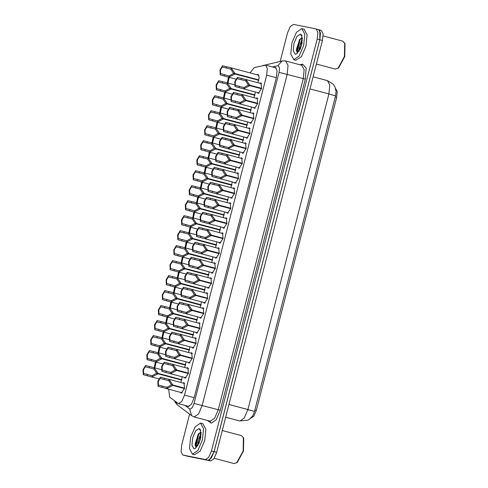 <?xml version="1.0" encoding="UTF-8"?>
<svg xmlns="http://www.w3.org/2000/svg" width="488" height="488" viewBox="0 0 488 488"><rect width="100%" height="100%" fill="white"/><g stroke="black" fill="none" stroke-linecap="round" stroke-linejoin="round"><path stroke-width="0.73" d="M257.078 74.786L258.176 74.414L259.195 77.464L257.835 82.698M182.872 383.031L183.97 382.659L184.568 388.393L181.213 393.206L180.401 392.328M186.721 368.037L187.819 367.665L188.417 373.405L185.062 378.218L184.251 377.34M190.57 353.05L191.668 352.678L192.266 358.412L188.911 363.225L188.094 362.346M194.419 338.062L195.517 337.69L196.115 343.424L192.76 348.237L191.943 347.358M198.268 323.068L199.366 322.696L199.964 328.436L196.609 333.249L195.792 332.371M202.117 308.08L203.215 307.708L203.813 313.442L200.458 318.255L199.641 317.377M205.966 293.087L207.064 292.715L207.656 298.455L204.307 303.268L203.49 302.389M209.816 278.099L210.914 277.727L211.505 283.467L208.156 288.28L207.339 287.401M213.659 263.111L214.757 262.739L215.354 268.473L212.006 273.286L211.188 272.408M217.508 248.118L218.606 247.745L219.204 253.486L215.849 258.298L215.037 257.42M221.357 233.13L222.455 232.758L223.053 238.498L219.698 243.311L218.886 242.426M225.206 218.142L226.304 217.77L226.902 223.504L223.547 228.317L222.735 227.439M229.055 203.148L230.153 202.776L230.751 208.516L227.396 213.329L226.584 212.451M232.904 188.161L234.002 187.788L234.6 193.523L231.245 198.335L230.434 197.457M236.753 173.173L237.851 172.801L238.449 178.535L235.094 183.348L234.283 182.469M240.602 158.179L241.7 157.807L242.298 163.547L238.943 168.36L238.132 167.482M244.451 143.191L245.549 142.819L246.147 148.553L242.792 153.366L241.981 152.488M248.3 128.198L249.399 127.826L249.996 133.566L246.641 138.379L245.83 137.5M252.15 113.21L253.248 112.838L253.845 118.578L250.49 123.391L249.679 122.512M255.999 98.222L257.097 97.85L257.695 103.584L254.339 108.397L253.528 107.519M259.848 83.228L260.946 82.856L261.544 88.596L258.189 93.409L257.371 92.531M168.653 389.204L169.641 397.116L178.492 403.668L181.786 401.465L184.519 395.085L266.661 75.17L267.32 68.448L265.576 65.148L254.242 67.612L250.039 72.913M250.753 418.271L253.791 416.313L256.249 410.573L336.635 97.478L337.232 91.433L335.555 88.432M255.358 91.994L253.986 97.685M251.509 106.982L250.137 112.673M247.66 121.976L246.287 127.667M243.811 136.963L242.438 142.655M239.962 151.951L238.589 157.642M236.113 166.945L234.74 172.636M232.264 181.933L230.891 187.624M228.414 196.92L227.042 202.618M224.565 211.914L223.193 217.605M220.716 226.902L219.344 232.593M216.867 241.889L215.495 247.587M213.018 256.883L211.646 262.575M209.169 271.871L207.803 277.562M205.32 286.865L203.954 292.556M201.471 301.852L200.104 307.544M197.622 316.84L196.255 322.531M193.773 331.834L192.406 337.525M189.924 346.822L188.557 352.513M186.081 361.809L184.708 367.501M182.231 376.803L180.859 382.494M239.754 420.961L248.002 420.137L249.392 419.308L252.827 415.697L254.516 411.439L335.543 95.862L336.104 91.634L334.927 86.834L333.274 84.278L327.369 80.587M297.216 52.667L300.163 38.967M195.932 447.142L198.878 433.442M319.817 30.634L319.847 39.778L214.098 451.644L209.608 459.867M321.275 30.427L323.093 33.745L322.434 40.461L216.684 452.327L213.951 458.708L210.737 460.928L187.837 456.286M187.307 406.01L188.173 406.492L191.387 404.271L194.12 397.891L276.403 77.409L277.062 70.693L275.324 67.393L274.274 67.46M296.997 52.454L299.644 39.558L296.997 52.454M195.712 446.929L198.36 434.027L195.712 446.929M280.191 61.415L287.487 33.001L290.22 26.62L293.434 24.4L316.139 28.999L317.883 32.293L317.218 39.016L211.438 451.004L208.705 457.384L205.497 459.605L182.786 455.005L181.048 451.705L181.707 444.989L189.619 414.184M318.646 29.664L320.464 32.983L319.805 39.705L214.025 451.693L211.292 458.067L208.077 460.294L185.294 455.67M261.501 88.755L249.777 85.638L243.732 88.792L242.139 88.481L235.039 86.51L234.789 81.661L237.381 77.385L244.732 79.215L246.08 79.642L249.88 85.229L261.605 88.346M261.586 88.432L248.246 84.882L245.751 80.916L244.415 80.459L237.052 78.659L235.265 81.758L235.369 85.235L242.512 87.254L244.055 87.517L248.172 85.18L261.507 88.724M248.246 84.882L249.88 85.229M249.777 85.638L248.172 85.18M237.381 77.385L237.052 78.659M235.369 85.235L235.039 86.51M258.731 80.306L234.948 73.987L228.903 77.141L227.31 76.829L220.21 74.859L219.96 70.01L222.552 65.734L230.098 67.612L231.251 67.991L235.051 73.578L258.835 79.904M258.817 79.983L233.416 73.23L230.922 69.266L229.586 68.808L222.223 67.008L220.436 70.107L220.533 73.584L227.829 75.64L229.226 75.866L233.343 73.529L258.738 80.282M233.416 73.23L235.051 73.578M234.948 73.987L233.343 73.529M222.552 65.734L222.223 67.008M220.533 73.584L220.21 74.859M227.969 83.058L229.311 77.36M228.536 77.153L227.359 82.899M241.469 435.644L243.732 438.139L243.469 451.107L237.253 462.496L234.057 463.539M243.402 437.443L243.128 451.016L236.625 462.935M200.513 423.096L203.557 428.696L202.404 439.999L197.853 450.515L192.406 454.127L189.496 448.557L190.649 437.254L195.194 426.738L200.513 423.096M202.813 423.706L205.851 429.306L204.698 440.609L200.153 451.125L194.572 454.7M200.958 436.559L198.64 444.22M201.148 434.71L200.226 436.01L197.817 442.866L197.86 445.66M200.574 432.417L201.129 432.374L198.152 434.302L195.109 445.099L196.213 447.289M193.925 448.753L191.955 445.233L192.662 437.846L195.633 430.91L199.122 428.501L200.525 429.8L200.33 439.639L195.615 448.271L193.925 448.753M200.763 430.41L199.848 429.849M197.609 446.056L197.731 444.617M198.817 438.95L201.154 432.716M200.836 437.333L199.006 443.44M198.555 433.795L195.243 443.366L195.176 445.55M199.946 432.624L198.659 434.497L195.7 443.488L195.816 447.038M199.879 429.733L199.476 429.684M342.753 41.175L345.016 43.664L344.754 56.638L338.538 68.027L335.341 69.064M344.687 42.968L344.412 56.547L337.91 68.466M301.798 28.627L304.835 34.221L303.682 45.53L299.138 56.041L293.819 59.688L290.775 54.089L291.928 42.779L296.478 32.269L301.798 28.627M304.091 29.237L307.135 34.837L305.982 46.14L301.431 56.651L295.856 60.225M302.243 42.09L299.925 49.752M302.432 40.242L301.511 41.535L299.101 48.397L299.144 51.191M302.414 37.899L299.437 39.833L296.393 50.63L297.497 52.82M295.209 54.284L293.239 50.764L293.947 43.371L296.918 36.441L300.407 34.026L301.81 35.331L301.608 45.164L296.893 53.802L295.209 54.284M302.048 35.941L301.133 35.38M301.858 37.948L302.414 37.887M298.894 51.582L299.01 50.148M300.102 44.481L302.438 38.247M302.121 42.865L300.285 48.971M299.839 39.321L296.527 48.898L296.454 51.081M301.23 38.155L299.943 40.022L296.985 49.02L297.101 52.57M301.157 35.264L300.76 35.209M245.928 100.626L257.652 103.743L245.928 100.626L239.882 103.779L231.19 101.504L230.94 96.648L233.532 92.372L242.231 94.629L246.031 100.217L257.755 103.334M257.737 103.419L244.396 99.875L241.902 95.904L233.203 93.653L231.416 96.746L231.519 100.223L240.206 102.504L244.323 100.168M244.396 99.875L246.031 100.217M233.532 92.372L233.203 93.653M231.519 100.223L231.19 101.504M253.803 118.73L242.079 115.613L236.033 118.767L234.441 118.462L227.341 116.492L227.091 111.642L229.683 107.36L238.382 109.617L242.182 115.211L253.906 118.328M253.888 118.407L240.547 114.863L238.052 110.892L236.717 110.434L229.354 108.641L227.567 111.734L227.67 115.211L234.966 117.272L236.357 117.498L240.474 115.162L253.809 118.706M240.547 114.863L242.182 115.211M242.079 115.613L240.474 115.162M229.683 107.36L229.354 108.641M227.67 115.211L227.341 116.492M249.954 133.724L238.229 130.607L232.184 133.761L230.794 133.505L223.492 131.479L223.242 126.63L225.834 122.354L233.191 124.184L234.533 124.611L238.333 130.198L250.057 133.316M250.039 133.401L236.698 129.851L234.203 125.886L233.014 125.465L225.505 123.629L223.718 126.727L223.821 130.204L230.964 132.224L232.514 132.486L236.625 130.15L249.96 133.694M236.698 129.851L238.333 130.198M238.229 130.607L236.625 130.15M225.834 122.354L225.505 123.629M223.821 130.204L223.492 131.479M246.105 148.712L234.38 145.595L228.335 148.749L226.944 148.492L219.643 146.473L219.393 141.618L221.985 137.341L229.342 139.172L230.684 139.599L234.49 145.192L246.208 148.303M246.19 148.389L232.855 144.844L230.354 140.873L229.165 140.452L221.656 138.623L219.868 141.715L219.972 145.192L227.121 147.211L228.665 147.474L232.776 145.143L246.111 148.688M232.855 144.844L234.49 145.192M234.38 145.595L232.776 145.143M221.985 137.341L221.656 138.623M219.972 145.192L219.643 146.473M224.12 98.051L225.462 92.348M224.687 92.147L223.51 97.887M220.271 113.039L221.613 107.342M220.844 107.134L219.661 112.874M216.422 128.027L217.764 122.329M216.995 122.122L215.812 127.868M212.573 143.021L213.915 137.323M213.146 137.116L211.963 142.856M254.882 95.3L231.099 88.975L225.053 92.128L223.663 91.872L216.361 89.847L216.111 84.997L218.703 80.721L226.249 82.6L227.402 82.978L231.202 88.566L254.986 94.892M254.968 94.977L229.567 88.224L227.072 84.253L225.737 83.796L218.374 82.002L216.587 85.095L216.69 88.572L223.833 90.591L225.377 90.853L229.494 88.517L254.889 95.27M229.567 88.224L231.202 88.566M231.099 88.975L229.494 88.517M218.703 80.721L218.374 82.002M216.69 88.572L216.361 89.847M251.033 110.288L227.249 103.962L221.204 107.116L219.612 106.811L212.512 104.841L212.262 99.991L214.854 95.709L222.4 97.594L223.553 97.966L227.353 103.56L251.143 109.879M251.119 109.965L225.718 103.212L223.223 99.241L221.887 98.783L214.525 96.99L212.737 100.083L212.841 103.56L219.984 105.579L221.528 105.841L225.645 103.511L251.039 110.264M225.718 103.212L227.353 103.56M227.249 103.962L225.645 103.511M214.854 95.709L214.525 96.99M212.841 103.56L212.512 104.841M247.184 125.276L223.4 118.956L217.355 122.11L215.964 121.854L208.663 119.828L208.413 114.979L211.005 110.703L218.362 112.533L219.704 112.96L223.504 118.547L247.294 124.873M247.27 124.952L221.869 118.2L219.374 114.235L218.038 113.777L210.676 111.978L208.888 115.076L208.992 118.553L216.135 120.573L217.679 120.835L221.796 118.499L247.196 125.251M221.869 118.2L223.504 118.547M223.4 118.956L221.796 118.499M211.005 110.703L210.676 111.978M208.992 118.553L208.663 119.828M243.335 140.269L219.551 133.944L213.506 137.097L212.115 136.841L204.814 134.822L204.564 129.967L207.156 125.691L214.513 127.52L215.855 127.947L219.655 133.541L243.445 139.861M243.421 139.946L218.02 133.194L215.525 129.222L214.336 128.802L206.827 126.972L205.039 130.064L205.143 133.541L212.286 135.56L213.835 135.823L217.947 133.492L243.347 140.245M218.02 133.194L219.655 133.541M219.551 133.944L217.947 133.492M207.156 125.691L206.827 126.972M205.143 133.541L204.814 134.822M242.255 163.7L230.531 160.589L224.486 163.736L222.894 163.431L215.794 161.461L215.544 156.611L218.136 152.335L225.493 154.165L226.835 154.592L230.641 160.18L242.359 163.297M242.341 163.376L229.006 159.832L226.505 155.861L225.316 155.44L217.807 153.61L216.019 156.703L216.123 160.18L223.419 162.242L224.816 162.467L228.927 160.131L242.261 163.675M229.006 159.832L230.641 160.18M230.531 160.589L228.927 160.131M218.136 152.335L217.807 153.61M216.123 160.18L215.794 161.461M238.406 178.693L226.688 175.576L220.637 178.73L219.045 178.419L211.944 176.449L211.694 171.599L214.287 167.323L221.644 169.153L222.986 169.58L226.792 175.168L238.51 178.285M238.492 178.37L225.157 174.82L222.662 170.855L221.467 170.434L213.964 168.598L212.17 171.697L212.274 175.174L219.423 177.193L220.966 177.455L225.078 175.119L238.412 178.669M225.157 174.82L226.792 175.168M226.688 175.576L225.078 175.119M214.287 167.323L213.964 168.598M212.274 175.174L211.944 176.449M234.557 193.681L222.839 190.564L216.788 193.718L215.196 193.407L208.095 191.442L207.845 186.587L210.438 182.311L217.794 184.141L219.136 184.568L222.943 190.161L234.661 193.279M234.643 193.358L221.308 189.814L218.813 185.843L217.477 185.385L210.114 183.592L208.321 186.684L208.425 190.161L215.574 192.18L217.117 192.443L221.229 190.113L234.563 193.657M221.308 189.814L222.943 190.161M222.839 190.564L221.229 190.113M210.438 182.311L210.114 183.592M208.425 190.161L208.095 191.442M230.708 208.675L218.99 205.558L212.939 208.711L211.347 208.4L204.246 206.43L204.002 201.581L206.589 197.304L213.945 199.135L215.287 199.561L219.094 205.149L230.812 208.266M230.794 208.346L217.459 204.801L214.964 200.836L213.628 200.373L206.265 198.579L204.472 201.672L204.576 205.155L211.871 207.211L213.268 207.437L217.38 205.1L230.714 208.644M217.459 204.801L219.094 205.149M218.99 205.558L217.38 205.1M206.589 197.304L206.265 198.579M204.576 205.155L204.246 206.43M215.702 148.938L239.492 155.257L215.702 148.938L209.657 152.085L200.964 149.81L200.714 144.96L203.307 140.684L212.006 142.941L215.812 148.529L239.596 154.855M239.571 154.934L214.171 148.181L211.676 144.21L210.487 143.789L202.977 141.959L201.19 145.052L201.294 148.529L209.986 150.816L214.098 148.48M214.171 148.181L215.812 148.529M203.307 140.684L202.977 141.959M201.294 148.529L200.964 149.81M235.643 170.251L211.853 163.925L205.808 167.079L204.417 166.823L197.115 164.798L196.865 159.948L199.458 155.672L206.814 157.502L208.156 157.929L211.963 163.517L235.747 169.842M235.722 169.922L210.328 163.169L207.827 159.204L206.637 158.783L199.128 156.947L197.341 160.046L197.445 163.523L204.594 165.542L206.137 165.804L210.249 163.468L235.649 170.221M210.328 163.169L211.963 163.517M211.853 163.925L210.249 163.468M199.458 155.672L199.128 156.947M197.445 163.523L197.115 164.798M208.01 178.913L231.794 185.239L208.01 178.913L201.959 182.067L193.266 179.791L193.016 174.936L195.609 170.66L204.307 172.917L208.114 178.51L231.898 184.83M231.873 184.915L206.479 178.163L203.984 174.192L202.788 173.771L195.285 171.941L193.492 175.033L193.596 178.51L202.288 180.792L206.4 178.462M206.479 178.163L208.114 178.51M195.609 170.66L195.285 171.941M193.596 178.51L193.266 179.791M227.945 200.226L204.161 193.907L198.11 197.06L196.518 196.749L189.417 194.779L189.167 189.93L191.76 185.654L199.116 187.484L200.458 187.911L204.265 193.498L228.049 199.824M228.03 199.903L202.63 193.15L200.135 189.179L198.799 188.722L191.436 186.928L189.643 190.021L189.747 193.498L197.042 195.56L198.439 195.786L202.55 193.449L227.951 200.202M202.63 193.15L204.265 193.498M204.161 193.907L202.55 193.449M191.76 185.654L191.436 186.928M189.747 193.498L189.417 194.779M208.724 158.008L210.066 152.311M209.297 152.103L208.114 157.85M204.875 173.002L206.217 167.299M205.448 167.097L204.265 172.837M201.025 187.99L202.374 182.292M201.599 182.085L200.416 187.825M226.859 223.663L215.141 220.546L209.09 223.699L207.498 223.388L200.397 221.418L200.153 216.568L202.74 212.292L210.096 214.122L211.438 214.549L215.245 220.137L226.963 223.254M226.944 223.339L213.61 219.795L211.115 215.824L209.779 215.367L202.416 213.573L200.623 216.666L200.727 220.143L207.876 222.162L209.419 222.424L213.53 220.088L226.865 223.638M213.61 219.795L215.245 220.137M215.141 220.546L213.53 220.088M202.74 212.292L202.416 213.573M200.727 220.143L200.397 221.418M223.01 238.65L211.292 235.533L205.241 238.687L203.649 238.376L196.548 236.412L196.304 231.556L198.897 227.28L207.589 229.537L211.395 235.131L223.12 238.248M223.095 238.327L209.761 234.783L207.266 230.812L205.93 230.354L198.567 228.561L196.774 231.654L196.877 235.131L204.027 237.15L205.57 237.412L209.681 235.082L223.022 238.626M209.761 234.783L211.395 235.131M211.292 235.533L209.681 235.082M198.897 227.28L198.567 228.561M196.877 235.131L196.548 236.412M219.161 253.644L207.443 250.527L201.391 253.681L199.799 253.37L192.699 251.399L192.455 246.55L195.047 242.274L202.398 244.104L203.74 244.531L207.546 250.118L219.271 253.235M219.246 253.321L205.912 249.771L203.417 245.806L202.081 245.348L194.718 243.549L192.925 246.647L193.028 250.124L200.324 252.18L201.721 252.406L205.832 250.069L219.173 253.614M205.912 249.771L207.546 250.118M207.443 250.527L205.832 250.069M195.047 242.274L194.718 243.549M193.028 250.124L192.699 251.399M215.312 268.632L203.594 265.515L197.542 268.668L196.158 268.412L188.85 266.393L188.606 261.537L191.198 257.261L198.549 259.091L199.897 259.518L203.697 265.106L215.421 268.223M215.397 268.308L202.062 264.764L199.568 260.793L198.232 260.336L190.869 258.542L189.076 261.635L189.179 265.112L196.329 267.131L197.872 267.394L201.983 265.057L215.324 268.607M202.062 264.764L203.697 265.106M203.594 265.515L201.983 265.057M191.198 257.261L190.869 258.542M189.179 265.112L188.85 266.393M211.469 283.619L199.744 280.502L193.693 283.656L192.107 283.351L185.001 281.381L184.757 276.531L187.349 272.249L196.048 274.506L199.848 280.1L211.572 283.217M211.548 283.296L198.213 279.752L195.719 275.781L194.383 275.324L187.02 273.53L185.233 276.623L185.33 280.1L192.479 282.119L194.023 282.381L198.134 280.051L211.475 283.595M198.213 279.752L199.848 280.1M199.744 280.502L198.134 280.051M187.349 272.249L187.02 273.53M185.33 280.1L185.001 281.381M207.62 298.613L195.895 295.496L189.85 298.65L188.459 298.394L181.158 296.368L180.908 291.519L183.5 287.243L190.851 289.073L192.199 289.5L195.999 295.087L207.723 298.205M207.699 298.29L194.364 294.74L191.869 290.775L190.534 290.317L183.171 288.518L181.383 291.617L181.481 295.094L188.63 297.113L190.174 297.375L194.291 295.039L207.626 298.583M194.364 294.74L195.999 295.087M195.895 295.496L194.291 295.039M183.5 287.243L183.171 288.518M181.481 295.094L181.158 296.368M224.096 215.22L200.312 208.894L194.261 212.048L192.669 211.737L185.568 209.767L185.324 204.917L187.911 200.641L195.267 202.471L196.609 202.898L200.416 208.486L224.199 214.811M224.181 214.897L198.781 208.138L196.286 204.173L194.95 203.716L187.587 201.922L185.794 205.015L185.898 208.492L193.047 210.511L194.59 210.773L198.701 208.437L224.102 215.19M198.781 208.138L200.416 208.486M200.312 208.894L198.701 208.437M187.911 200.641L187.587 201.922M185.898 208.492L185.568 209.767M220.247 230.208L196.463 223.882L190.411 227.036L188.819 226.725L181.719 224.761L181.475 219.905L184.061 215.629L191.418 217.459L192.76 217.886L196.566 223.48L220.35 229.799M220.332 229.885L194.932 223.132L192.437 219.161L191.101 218.703L183.738 216.91L181.945 220.003L182.048 223.48L189.198 225.499L190.741 225.761L194.852 223.431L220.253 230.184M194.932 223.132L196.566 223.48M196.463 223.882L194.852 223.431M184.061 215.629L183.738 216.91M182.048 223.48L181.719 224.761M216.398 245.196L192.614 238.876L186.562 242.03L184.97 241.719L177.87 239.748L177.626 234.899L180.218 230.623L187.569 232.453L188.911 232.88L192.717 238.467L216.501 244.793M216.483 244.872L191.082 238.12L188.588 234.155L187.252 233.697L179.889 231.898L178.096 234.996L178.199 238.473L185.495 240.529L186.892 240.755L191.003 238.418L216.404 245.171M191.082 238.12L192.717 238.467M192.614 238.876L191.003 238.418M180.218 230.623L179.889 231.898M178.199 238.473L177.87 239.748M212.548 260.189L188.764 253.864L182.713 257.017L181.121 256.706L174.021 254.736L173.777 249.886L176.369 245.61L183.72 247.44L185.062 247.867L188.868 253.455L212.652 259.781M212.634 259.866L187.233 253.113L184.739 249.142L183.403 248.685L176.04 246.891L174.246 249.984L174.35 253.461L181.499 255.48L183.043 255.743L187.154 253.406L212.554 260.159M187.233 253.113L188.868 253.455M188.764 253.864L187.154 253.406M176.369 245.61L176.04 246.891M174.35 253.461L174.021 254.736M208.699 275.177L184.915 268.851L178.864 272.005L177.278 271.7L170.172 269.73L169.928 264.88L172.52 260.598L180.066 262.483L181.213 262.855L185.019 268.449L208.803 274.768M208.785 274.854L183.384 268.101L180.889 264.13L179.554 263.673L172.191 261.879L170.397 264.972L170.501 268.449L177.65 270.468L179.194 270.73L183.305 268.4L208.705 275.153M183.384 268.101L185.019 268.449M184.915 268.851L183.305 268.4M172.52 260.598L172.191 261.879M170.501 268.449L170.172 269.73M204.85 290.165L181.066 283.845L175.015 286.999L173.429 286.688L166.323 284.717L166.079 279.868L168.671 275.592L176.217 277.471L177.37 277.849L181.17 283.436L204.954 289.762M204.936 289.841L179.535 283.089L177.04 279.124L175.704 278.666L168.342 276.867L166.554 279.966L166.652 283.443L173.801 285.462L175.344 285.724L179.456 283.388L204.856 290.14M179.535 283.089L181.17 283.436M181.066 283.845L179.456 283.388M168.671 275.592L168.342 276.867M166.652 283.443L166.323 284.717M197.176 202.977L198.524 197.28M197.75 197.073L196.566 202.819M193.333 217.971L194.675 212.268M193.901 212.066L192.717 217.807M189.484 232.959L190.826 227.262M190.052 227.054L188.868 232.794M185.635 247.947L186.977 242.249M186.202 242.042L185.019 247.788M181.786 262.94L183.128 257.237M182.353 257.036L181.176 262.776M177.937 277.928L179.279 272.231M178.504 272.023L177.327 277.764M203.77 313.601L192.046 310.484L186.001 313.638L184.61 313.381L177.309 311.362L177.059 306.507L179.651 302.231L187.002 304.061L188.35 304.488L192.15 310.081L203.874 313.192M203.85 313.278L190.515 309.734L188.02 305.762L186.684 305.305L179.322 303.512L177.534 306.604L177.632 310.081L184.781 312.1L186.325 312.363L190.442 310.032L203.777 313.577M190.515 309.734L192.15 310.081M192.046 310.484L190.442 310.032M179.651 302.231L179.322 303.512M177.632 310.081L177.309 311.362M188.197 325.478L199.921 328.589L188.197 325.478L182.152 328.625L173.46 326.35L173.209 321.5L175.802 317.224L184.501 319.481L188.301 325.069L200.025 328.186M200.007 328.265L186.666 324.721L184.171 320.75L175.473 318.499L173.685 321.592L173.783 325.069L182.475 327.356L186.593 325.02M186.666 324.721L188.301 325.069M175.802 317.224L175.473 318.499M173.783 325.069L173.46 326.35M196.072 343.582L184.348 340.465L178.303 343.619L176.912 343.363L169.611 341.338L169.36 336.488L171.953 332.212L179.303 334.042L180.651 334.469L184.452 340.057L196.176 343.174M196.158 343.259L182.817 339.709L180.322 335.744L178.986 335.286L171.624 333.487L169.836 336.586L169.94 340.063L177.083 342.082L178.626 342.344L182.744 340.008L196.078 343.558M182.817 339.709L184.452 340.057M184.348 340.465L182.744 340.008M171.953 332.212L171.624 333.487M169.94 340.063L169.611 341.338M192.223 358.57L180.499 355.453L174.454 358.607L173.063 358.351L165.761 356.332L165.511 351.476L168.104 347.2L175.454 349.03L176.802 349.457L180.603 355.05L192.327 358.168M192.309 358.247L178.968 354.703L176.473 350.732L175.137 350.274L167.774 348.481L165.987 351.574L166.091 355.05L173.234 357.07L174.777 357.332L178.895 355.002L192.229 358.546M178.968 354.703L180.603 355.05M180.499 355.453L178.895 355.002M168.104 347.2L167.774 348.481M166.091 355.05L165.761 356.332M188.374 373.564L176.65 370.447L170.605 373.601L169.013 373.29L161.912 371.319L161.662 366.47L164.255 362.194L171.611 364.024L172.953 364.451L176.754 370.038L188.478 373.155M188.459 373.235L175.119 369.69L172.624 365.725L171.288 365.262L163.925 363.469L162.138 366.561L162.242 370.044L169.537 372.1L170.928 372.326L175.046 369.989L188.38 373.534M175.119 369.69L176.754 370.038M176.65 370.447L175.046 369.989M164.255 362.194L163.925 363.469M162.242 370.044L161.912 371.319M172.801 385.435L184.525 388.552L172.801 385.435L166.756 388.588L158.063 386.307L157.813 381.457L160.406 377.181L169.104 379.438L172.904 385.026L184.629 388.143M184.61 388.228L171.27 384.678L168.775 380.713L160.076 378.462L158.289 381.555L158.393 385.032L167.079 387.313L171.196 384.977M171.27 384.678L172.904 385.026M160.406 377.181L160.076 378.462M158.393 385.032L158.063 386.307M201.001 305.159L177.217 298.833L171.166 301.987L169.781 301.73L162.48 299.711L162.23 294.856L164.822 290.58L172.368 292.458L173.521 292.837L177.321 298.424L201.105 304.75M201.086 304.835L175.686 298.083L173.191 294.111L171.855 293.654L164.493 291.861L162.705 294.953L162.803 298.43L169.952 300.449L171.495 300.712L175.613 298.381L201.007 305.134M175.686 298.083L177.321 298.424M177.217 298.833L175.613 298.381M164.822 290.58L164.493 291.861M162.803 298.43L162.48 299.711M197.152 320.146L173.368 313.821L167.323 316.974L165.731 316.669L158.631 314.699L158.38 309.849L160.973 305.573L168.519 307.452L169.671 307.83L173.472 313.418L197.256 319.744M197.237 319.823L171.837 313.07L169.342 309.099L168.006 308.642L160.644 306.848L158.856 309.941L158.954 313.418L166.249 315.48L167.646 315.705L171.764 313.369L197.158 320.122M171.837 313.07L173.472 313.418M173.368 313.821L171.764 313.369M160.973 305.573L160.644 306.848M158.954 313.418L158.631 314.699M193.303 335.14L169.519 328.814L163.474 331.968L162.083 331.712L154.781 329.687L154.531 324.837L157.124 320.561L164.669 322.44L165.822 322.818L169.623 328.406L193.407 334.731M193.388 334.811L167.988 328.058L165.493 324.093L164.157 323.635L156.794 321.836L155.007 324.935L155.105 328.412L162.254 330.431L163.797 330.693L167.915 328.357L193.309 335.11M167.988 328.058L169.623 328.406M169.519 328.814L167.915 328.357M157.124 320.561L156.794 321.836M155.105 328.412L154.781 329.687M189.454 350.128L165.67 343.802L159.625 346.956L158.234 346.7L150.932 344.68L150.682 339.825L153.275 335.549L160.625 337.379L161.973 337.806L165.774 343.4L189.558 349.719M189.539 349.805L164.139 343.052L161.644 339.081L160.308 338.623L152.945 336.83L151.158 339.923L151.262 343.4L158.405 345.419L159.948 345.681L164.066 343.351L189.46 350.103M164.139 343.052L165.774 343.4M165.67 343.802L164.066 343.351M153.275 335.549L152.945 336.83M151.262 343.4L150.932 344.68M185.605 365.115L161.821 358.796L155.776 361.944L154.184 361.639L147.083 359.668L146.833 354.819L149.426 350.543L156.971 352.421L158.124 352.8L161.924 358.387L185.708 364.713M185.69 364.792L160.29 358.04L157.795 354.068L156.459 353.611L149.096 351.817L147.309 354.91L147.413 358.387L154.708 360.449L156.099 360.675L160.216 358.338L185.611 365.091M160.29 358.04L161.924 358.387M161.821 358.796L160.216 358.338M149.426 350.543L149.096 351.817M147.413 358.387L147.083 359.668M181.756 380.109L157.972 373.784L151.927 376.937L150.536 376.681L143.234 374.656L142.984 369.806L145.577 365.53L153.122 367.409L154.275 367.787L158.075 373.375L181.865 379.701M181.841 379.786L156.441 373.027L153.946 369.062L152.61 368.605L145.247 366.805L143.46 369.904L143.564 373.381L150.707 375.4L152.25 375.662L156.367 373.326L181.768 380.079M156.441 373.027L158.075 373.375M157.972 373.784L156.367 373.326M145.577 365.53L145.247 366.805M143.564 373.381L143.234 374.656M174.088 292.916L175.43 287.219M174.655 287.011L173.478 292.757M170.239 307.91L171.581 302.206M170.806 302.005L169.629 307.745M166.39 322.897L167.732 317.2M166.957 316.993L165.78 322.739M162.541 337.891L163.883 332.188M163.108 331.986L161.931 337.726M158.691 352.879L160.034 347.181M159.259 346.974L158.081 352.714M154.842 367.867L156.184 362.169M155.41 361.962L154.232 367.708M336.635 97.478L335.207 97.1M256.249 410.573L254.815 410.188M194.181 397.653L184.519 395.085M276.318 77.738L266.661 75.17M225.7 417.228L239.962 421.016L244.25 418.051L247.892 409.548L254.516 411.439M246.824 409.334L251.314 410.591M335.543 95.862L328.918 93.971L329.796 85.016L327.478 80.612L313.107 76.793M228.964 404.515L247.892 409.548L328.918 93.971L309.99 88.938M322.434 40.461L319.847 39.778M216.684 452.327L214.098 451.644M210.737 460.928L208.437 460.318M187.996 456.329L186.434 455.914M184.842 405.351L190.094 409.2L192.235 407.718L194.059 403.466L279.075 72.358L279.508 67.826L278.3 65.666L272.371 66.954M285.639 60.982L288.066 65.41L287.188 74.365L202.172 405.473L198.531 413.976L194.139 416.917L210.328 421.217L214.61 418.253L218.258 409.749L303.268 78.641L304.152 69.686L301.718 65.258M299.827 64.752L302.578 64.111L306.141 68.052L305.299 79.141L220.283 410.249L194.059 403.466M301.828 65.282L285.315 60.908L282.156 60.957L277.861 65.679M220.283 410.249L216.184 419.82L211.365 423.151L207.449 420.455M182.866 455.023L185.452 455.713M205.497 459.605L208.077 460.294M211.438 451.004L214.025 451.693M317.218 39.016L319.805 39.705M279.075 72.358L305.299 79.141M302.578 64.111L301.669 65.246M210.114 421.162L210.493 422.748M282.156 60.957L263.026 65.569M175.357 401.429L177.492 405.04L191.589 415.672L194.139 416.917M189.71 409.023L191.589 415.672M188.649 406.504L187.593 406.223M275.964 67.753L274.591 67.387M239.303 86.278L238.98 87.559M244.055 87.517L243.732 88.792M246.08 79.642L245.751 80.916M241.322 78.428L240.993 79.709M224.474 74.627L224.144 75.908M229.226 75.866L228.903 77.141M231.251 67.991L230.922 69.266M226.493 66.777L226.164 68.058M235.454 101.272L235.131 102.547M240.206 102.504L239.882 103.779M242.231 94.629L241.902 95.904M237.473 93.421L237.144 94.696M231.605 116.26L231.281 117.541M236.357 117.498L236.033 118.767M238.382 109.617L238.052 110.892M233.624 108.409L233.294 109.69M227.762 131.248L227.432 132.529M232.514 132.486L232.184 133.761M234.533 124.611L234.203 125.886M229.775 123.403L229.445 124.678M223.913 146.241L223.583 147.516M228.665 147.474L228.335 148.749M230.684 139.599L230.354 140.873M225.926 138.391L225.596 139.666M220.625 89.621L220.301 90.896M225.377 90.853L225.053 92.128M227.402 82.978L227.072 84.253M222.644 81.77L222.314 83.045M216.776 104.609L216.452 105.89M221.528 105.841L221.204 107.116M223.553 97.966L223.223 99.241M218.795 96.758L218.465 98.039M212.927 119.597L212.603 120.878M217.679 120.835L217.355 122.11M219.704 112.96L219.374 114.235M214.946 111.746L214.616 113.027M209.077 134.59L208.754 135.865M213.835 135.823L213.506 137.097M215.855 127.947L215.525 129.222M211.097 126.74L210.767 128.015M220.064 161.229L219.734 162.51M224.816 162.467L224.486 163.736M226.835 154.592L226.505 155.861M222.077 153.378L221.747 154.659M216.214 176.223L215.885 177.498M220.966 177.455L220.637 178.73M222.986 169.58L222.662 170.855M218.227 168.372L217.898 169.647M212.365 191.211L212.036 192.486M217.117 192.443L216.788 193.718M219.136 184.568L218.813 185.843M214.378 183.36L214.049 184.641M208.516 206.198L208.187 207.479M213.268 207.437L212.939 208.711M215.287 199.561L214.964 200.836M210.529 198.348L210.2 199.629M205.234 149.578L204.905 150.859M209.986 150.816L209.657 152.085M212.006 142.941L211.676 144.21M207.248 141.727L206.918 143.008M201.385 164.566L201.056 165.847M206.137 165.804L205.808 167.079M208.156 157.929L207.827 159.204M203.398 156.721L203.069 157.996M197.536 179.56L197.207 180.834M202.288 180.792L201.959 182.067M204.307 172.917L203.984 174.192M199.549 171.709L199.22 172.984M193.687 194.547L193.358 195.828M198.439 195.786L198.11 197.06M200.458 187.911L200.135 189.179M195.7 186.697L195.371 187.978M204.667 221.192L204.338 222.467M209.419 222.424L209.09 223.699M211.438 214.549L211.115 215.824M206.68 213.341L206.351 214.616M200.818 236.18L200.489 237.455M205.57 237.412L205.241 238.687M207.589 229.537L207.266 230.812M202.831 228.329L202.508 229.61M196.969 251.167L196.64 252.448M201.721 252.406L201.391 253.681M203.74 244.531L203.417 245.806M198.982 243.317L198.659 244.598M193.12 266.161L192.791 267.436M197.872 267.394L197.542 268.668M199.897 259.518L199.568 260.793M195.133 258.311L194.81 259.586M189.271 281.149L188.941 282.43M194.023 282.381L193.693 283.656M196.048 274.506L195.719 275.781M191.284 273.298L190.96 274.579M185.422 296.137L185.092 297.418M190.174 297.375L189.85 298.65M192.199 289.5L191.869 290.775M187.441 288.292L187.111 289.567M189.838 209.541L189.509 210.816M194.59 210.773L194.261 212.048M196.609 202.898L196.286 204.173M191.851 201.69L191.522 202.965M185.989 224.529L185.66 225.804M190.741 225.761L190.411 227.036M192.76 217.886L192.437 219.161M188.002 216.678L187.673 217.959M182.14 239.516L181.81 240.797M186.892 240.755L186.562 242.03M188.911 232.88L188.588 234.155M184.153 231.666L183.83 232.947M178.291 254.51L177.961 255.785M183.043 255.743L182.713 257.017M185.062 247.867L184.739 249.142M180.304 246.66L179.981 247.934M174.442 269.498L174.112 270.779M179.194 270.73L178.864 272.005M181.213 262.855L180.889 264.13M176.455 261.647L176.131 262.928M170.593 284.486L170.263 285.767M175.344 285.724L175.015 286.999M177.37 277.849L177.04 279.124M172.606 276.635L172.282 277.916M181.573 311.13L181.243 312.405M186.325 312.363L186.001 313.638M188.35 304.488L188.02 305.762M183.592 303.28L183.262 304.555M177.724 326.118L177.394 327.399M182.475 327.356L182.152 328.625M184.501 319.481L184.171 320.75M179.743 318.267L179.413 319.548M173.874 341.106L173.551 342.387M178.626 342.344L178.303 343.619M180.651 334.469L180.322 335.744M175.894 333.261L175.564 334.536M170.025 356.1L169.702 357.375M174.777 357.332L174.454 358.607M176.802 349.457L176.473 350.732M172.044 348.249L171.715 349.53M166.176 371.087L165.853 372.368M170.928 372.326L170.605 373.601M172.953 364.451L172.624 365.725M168.195 363.237L167.866 364.518M162.327 386.081L162.004 387.356M167.079 387.313L166.756 388.588M169.104 379.438L168.775 380.713M164.346 378.23L164.017 379.505M166.744 299.479L166.414 300.754M171.495 300.712L171.166 301.987M173.521 292.837L173.191 294.111M168.763 291.629L168.433 292.904M162.894 314.467L162.565 315.748M167.646 315.705L167.323 316.974M169.671 307.83L169.342 309.099M164.913 306.616L164.584 307.897M159.045 329.455L158.716 330.736M163.797 330.693L163.474 331.968M165.822 322.818L165.493 324.093M161.064 321.61L160.735 322.885M155.196 344.449L154.867 345.724M159.948 345.681L159.625 346.956M161.973 337.806L161.644 339.081M157.215 336.598L156.886 337.873M151.347 359.436L151.024 360.717M156.099 360.675L155.776 361.944M158.124 352.8L157.795 354.068M153.366 351.586L153.037 352.867M147.498 374.43L147.175 375.705M152.25 375.662L151.927 376.937M154.275 367.787L153.946 369.062M149.517 366.579L149.188 367.854M188.941 406.443L178.492 403.668M276.159 67.966L265.576 65.148M321.354 30.445L319.103 29.847M187.917 456.31L186.398 455.902M182.786 455.005L185.373 455.694M316.139 28.999L318.725 29.683M264.264 65.117L262.757 65.636M174.631 400.88L175.271 402.411L177.492 405.04M242.139 88.481L259.238 93.025M244.927 79.263L261.714 83.729M227.31 76.829L235.783 79.08M230.098 67.612L258.945 75.28M222.278 430.538L241.59 435.674M200.647 423.126L202.941 423.736M192.406 454.127L194.7 454.737M214.238 458.275L234.173 463.57M323.141 35.953L342.875 41.199M301.926 28.658L304.225 29.268M293.685 59.652L295.984 60.268M316.383 64.032L335.457 69.101M238.29 103.468L255.389 108.019M241.078 94.251L257.865 98.716M234.441 118.462L251.54 123.007M237.229 109.245L254.016 113.704M230.592 133.45L247.697 137.994M233.38 124.233L250.167 128.698M226.743 148.437L243.847 152.988M229.531 139.22L246.318 143.685M223.461 91.817L231.934 94.068M226.249 82.6L234.441 84.778M219.612 106.805L228.085 109.062M222.4 97.594L230.592 99.772M215.763 121.799L224.236 124.05M218.551 112.582L226.743 114.759M211.914 136.786L220.387 139.043M214.702 127.569L222.894 129.747M222.894 163.431L239.998 167.976M225.682 154.214L242.469 158.673M219.045 178.419L236.149 182.963M221.833 169.202L238.62 173.667M215.196 193.407L232.3 197.957M217.984 184.196L234.771 188.655M211.347 208.4L228.451 212.945M214.134 199.183L230.922 203.649M208.065 151.78L216.538 154.031M210.853 142.563L219.045 144.741M204.216 166.768L212.689 169.019M207.004 157.551L215.196 159.728M200.367 181.756L208.84 184.013M203.154 172.545L211.347 174.722M196.518 196.749L204.99 199M199.305 187.532L207.498 189.71M207.498 223.388L224.602 227.933M210.285 214.171L227.072 218.636M203.649 238.376L220.753 242.926M206.436 229.165L223.223 233.624M199.805 253.37L216.904 257.914M202.593 244.153L219.374 248.618M195.956 268.357L213.055 272.908M198.744 259.14L215.525 263.605M192.107 283.351L209.206 287.896M194.895 274.134L211.676 278.593M188.258 298.339L205.356 302.883M191.046 289.122L207.827 293.587M192.669 211.737L201.141 213.988M195.456 202.52L203.649 204.698M188.819 226.725L197.292 228.982M191.607 217.514L199.799 219.691M184.97 241.719L193.443 243.969M187.758 232.501L195.95 234.679M181.121 256.706L189.594 258.957M183.909 247.489L192.101 249.667M177.278 271.694L185.745 273.951M180.066 262.483L188.252 264.661M173.429 286.688L181.902 288.939M176.217 277.471L184.403 279.648M184.409 313.326L201.507 317.877M187.197 304.109L203.984 308.575M180.56 328.32L197.658 332.865M183.348 319.103L200.135 323.562M176.711 343.308L193.809 347.853M179.499 334.091L196.286 338.556M172.862 358.296L189.96 362.846M175.649 349.085L192.437 353.544M169.013 373.29L186.111 377.834M171.8 364.072L188.588 368.538M165.164 388.277L182.262 392.822M167.951 379.06L184.739 383.525M169.58 301.675L178.053 303.926M172.368 292.458L180.554 294.636M165.731 316.669L174.204 318.92M168.519 307.452L176.705 309.63M161.882 331.657L170.355 333.908M164.669 322.44L172.862 324.618M158.033 346.645L166.506 348.902M160.82 337.434L169.013 339.611M154.184 361.639L162.656 363.889M156.971 352.421L165.164 354.599M150.334 376.626L158.807 378.877M153.122 367.409L161.314 369.587"/></g></svg>
